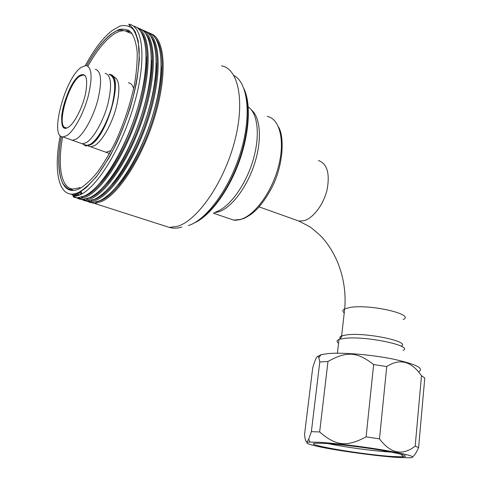 <?xml version="1.0" encoding="UTF-8"?>
<svg xmlns="http://www.w3.org/2000/svg" width="482" height="482" viewBox="0 0 482 482"><rect width="100%" height="100%" fill="white"/><g stroke="black" fill="none" stroke-linecap="round" stroke-linejoin="round"><path stroke-width="0.72" d="M403.079 350.396C413.785 345.907 366.224 335.803 345.088 338.298L339.804 339.208L342.395 335.665L347.329 334.791C366.983 332.375 411.044 341.786 401.205 346.106M338.557 343.232C336.418 341.726 336.563 340.479 338.985 339.485L339.804 339.208M340.22 338.641C339.364 337.581 339.822 336.677 341.599 335.948L342.395 335.665M81.097 67.39L86.037 65.456C91.972 67.341 92.652 77.783 88.061 96.792C83.332 114.168 73.728 131.417 66.679 135.695L62.985 136.918C49.128 137.858 64.805 78.47 81.097 67.39M129.953 33.023L124.928 30.794L123.772 30.715C120.048 30.709 115.957 32.439 111.499 35.897C103.552 42.253 95.701 52.333 87.941 66.142M62.618 136.894C57.424 165.35 60.883 187.733 72.686 189.083L80.205 187.637M244.663 90.369C251.249 106.124 248.947 135.84 238.301 164.037C227.661 192.246 210.08 215.448 195.102 222.576M244.049 88.845C250.941 104.636 248.694 135.002 237.801 163.85C226.92 192.704 208.887 216.328 193.662 223.287M133.387 26.07C147.42 28.607 150.655 62.937 138.298 105.92C126.073 148.872 101.455 188.564 84.266 196.053L77.03 197.819L73.909 197.349M64.516 186.317L64.214 185.389M137.442 27.655C150.318 32.842 152.185 68.113 139.575 109.956C127.073 151.788 103.214 189.438 86.411 196.746L82.452 198.126L79.15 198.5L74.059 197.21M67.287 188.878L66.908 187.95M138.87 28.432C152.758 31.704 155.8 66.251 143.437 108.818C131.194 151.372 106.709 190.372 89.483 197.74L82.181 199.476L79.379 199.09L76.421 197.801M74.662 196.457L72.565 194.077M70.39 190.209L69.908 189.071M142.076 29.745C155.318 34.547 157.596 69.613 145.094 111.505C132.701 153.378 108.637 191.179 91.616 198.433L87.194 199.879L84.284 200.144L79.47 199.006M143.69 30.559C157.59 34.168 160.639 68.775 148.299 111.101C136.087 153.409 111.613 192.029 94.309 199.301L86.947 201L84.452 200.693L80.615 198.97M79.56 198.15L79.048 197.68M77.433 195.861L75.879 193.451M150.764 33.692C164.675 37.801 167.73 72.493 155.427 114.451C143.25 156.391 118.807 194.457 101.383 201.59L96.087 203.121L93.936 203.241L89.538 202.301M146.347 31.679C159.928 36.126 162.597 71.005 150.191 112.933C137.906 154.849 113.65 192.794 96.424 199.988L91.574 201.482L89.037 201.669L84.489 200.657M148.372 32.668C162.446 36.264 165.706 70.8 153.439 113.017C141.292 155.216 116.734 193.716 99.28 200.91L91.857 202.573L89.694 202.338L85.459 200.524M82.759 198.054L81.976 197.066M80.464 194.65L79.253 192.077M146.203 56.647C147.462 92.713 123.868 157.078 100.449 182.515M129.206 25.914L130.495 25.811M125.886 31.222L128.182 29.98M130.387 33.216L131.369 32.662M127.109 31.764L129.29 30.691M151.438 60.045C152.372 95.852 129.556 157.988 106.486 183.467M70.872 188.673L71.655 190.42M73.83 193.933L76.06 196.222M78.53 197.747L80.181 198.337L78.837 197.71M71.89 188.95L72.559 190.468M74.529 193.8L76.578 196.096M86.501 198.855L91.279 197.337C106.865 190.535 128.483 158.289 141.334 120.12C154.258 81.964 155.716 45.724 146.179 34.3M128.128 32.216L130.02 31.276M141.033 31.92C150.517 43.169 148.992 79.47 136.045 117.843C123.157 156.234 101.563 188.757 86.073 195.65L82.163 197.024L82.452 198.126M71.113 194.077L74.535 196.469M81.187 197.222L82.163 197.024M131.616 33.758L132.044 33.529M156.27 63.226C156.903 98.75 134.809 158.825 112.095 184.317M76.915 193.107L78.524 195.487M83.603 199.415L85.242 199.934M77.614 192.83L79.132 195.246M83.856 199.391L84.916 199.855M85.218 199.964L85.639 200.096M91.417 200.373L96.093 198.897C111.77 192.173 133.4 160.187 146.227 122.223C159.12 84.272 160.53 48.086 150.938 36.505M155.849 38.777C165.489 50.52 164.133 86.652 151.27 124.386C138.467 162.145 116.825 193.866 101.057 200.5L96.484 201.928M81.03 191.493L82.073 193.8M88.658 200.922L89.785 201.416M80.175 191.589L81.41 194.168M88.399 200.946L90.477 201.578M161.241 66.54C161.566 101.732 140.22 159.687 117.897 185.16M397.801 457.484L410.736 457.798C416.767 456.936 408.248 454.454 385.172 450.357C363.073 446.597 333.52 443.036 318.331 442.247L309.878 442.078C301.057 442.464 311.727 445.669 332.249 449.218C352.728 452.773 380.629 456.315 397.801 457.484M392.8 456.526L403.115 456.828C409.453 456.219 402.663 454.116 382.744 450.525C363.639 447.23 337.466 444.043 323.958 443.326L315.704 443.211C300.34 444.109 362.464 454.689 392.8 456.526M327.995 443.585C343.22 446.91 373.815 451.08 390.354 452.05L391.444 452.116M419.009 371.598C424.226 368.242 415.665 364.079 393.324 359.12C371.959 354.752 343.648 352.354 328.814 353.517L321.06 354.644L317.138 356.813M412.652 456.713C414.195 455.996 416.183 452.941 418.611 447.555L415.183 446.145C402.494 456.008 390.595 453.58 379.485 438.861L366.097 436.873L373.64 364.555C356.843 351.541 346.666 351.089 327.983 361.464L319.777 361.982L318.831 357.668C317.692 354.252 315.65 357.674 312.697 367.935L304.57 434.24C305.269 442.187 306.648 443.783 308.721 439.024L311.378 431.649L319.777 361.982M373.64 364.555L386.739 366.555C399.783 358.048 411.363 361.102 421.491 375.731L424.775 377.996L418.611 447.555M415.183 446.145L421.491 375.731M379.485 438.861L386.739 366.555M311.378 431.649L319.65 431.968L327.983 361.464M366.097 436.873C346.456 447.302 335.84 445.928 319.65 431.968M110.625 74.608C124.067 76.656 106.715 137.4 90.429 144.859L86.079 145.847L89.989 144.702C97.436 140.563 107.335 123.386 112.023 105.95C116.771 88.495 115.319 74.65 109.185 74.216M85.007 145.666L86.513 145.998M83.434 144.22L85.091 145.413M83.006 144.064L86.224 145.588L90.044 144.449C97.424 140.346 107.221 123.35 111.884 106.07C116.361 87.152 115.451 76.62 109.155 74.481M82.567 143.907L86.079 145.847M344.244 312.92C342.31 311.336 342.467 309.968 344.72 308.823L350.432 307.365C370.797 304.04 415.472 314.541 403.193 319.518M259.111 206.88L298.882 221.069L303.937 220.726C313.192 218.274 323.579 204.603 327.067 189.781C330.074 173.43 327.194 163.675 318.427 160.53M87.121 145.534L82.332 143.823L86.157 142.678C93.436 138.569 103.136 121.627 107.757 104.461C112.204 85.663 111.318 75.264 105.1 73.252M70.107 139.461L72.427 140.292L76.192 139.105C83.35 134.912 93.002 117.813 97.683 100.539C102.202 81.639 101.419 71.209 95.346 69.263M109.504 153.523L105.986 152.264L111.125 150.529M133.628 88.616C132.586 85.025 130.845 83.079 128.405 82.784M113.24 76.578C119.578 78.644 120.554 89.031 116.174 107.733C111.595 124.808 101.853 141.624 94.484 145.66L90.598 146.775L88.007 145.847M82.326 143.823L62.985 136.918M68.492 127.109C54.038 137.039 65.269 85.067 79.355 75.65C86.013 72.017 88.116 77.825 85.657 93.068C82.771 107.197 74.529 123.38 68.492 127.109M65.691 127.748C56.159 126.989 67.944 83.976 79.693 76.246L83.235 74.885L82.374 74.716L79.343 75.764C74.505 78.06 64.281 97.388 62.088 113.264C60.503 121.103 63.558 128.375 63.967 127.278L66.161 127.796M85.38 65.462C93.96 49.658 102.72 38.12 111.649 30.86L119.789 26.112C124.862 24.841 129.23 25.811 132.905 29.028C136.057 33.577 138.129 40.283 139.123 49.14C139.425 59.105 138.491 70.517 136.322 83.362C132.038 103.835 125.356 123.958 116.289 143.738C110.119 156.005 103.751 166.633 97.177 175.623C90.67 183.419 84.543 188.98 78.801 192.3C59.611 201.723 52.646 173.55 60.262 135.701M86.694 65.558C94.677 51.206 102.774 40.729 110.987 34.12L118.771 29.631C123.615 28.456 127.778 29.426 131.279 32.547C134.267 36.939 136.231 43.38 137.165 51.863C137.43 61.401 136.526 72.306 134.448 84.567C130.351 104.094 123.982 123.29 115.337 142.16C109.462 153.872 103.383 164.031 97.105 172.64C90.893 180.117 85.037 185.468 79.536 188.691C61.485 197.698 54.55 171.972 61.316 136.496M267.161 116.373C279.608 118.644 285.205 140.22 278.632 165.916C272.179 191.607 254.984 215.243 240.699 219.382L233.698 220.117L228.42 218.322M214.219 212.737L218.708 211.839C231.462 207.76 246.965 187.432 254.55 163.681C262.19 139.937 260.515 117.15 251.387 109.914M215.701 212.002C228.914 207.772 245.049 186.275 252.676 161.482C260.376 136.701 258.093 113.469 248.242 106.974M233.872 75.499C247.995 82.765 251.773 115.541 240.699 151.999C229.733 188.468 206.429 220.075 188.311 225.6M221.521 65.835C238.524 68.649 245.35 101.792 234.318 142.527C223.443 183.25 197.487 220.25 177.725 226.263L169.399 227.432L161.988 225.052M73.059 196.548C73.734 195.553 75.638 194.342 78.777 192.908L86.29 187.582L96.768 176.34L109.233 157.469C117.349 142.172 124.374 125.591 130.303 107.721C135.249 89.923 138.268 73.613 139.358 58.792L138.201 40.777L135.285 31.908C133.134 28.559 131.411 26.414 130.11 25.48L128.658 24.19C143.088 25.498 146.829 59.376 134.55 102.913C122.416 146.426 97.515 187.137 80.247 194.758L73.059 196.548L77.03 197.819M338.985 339.485L337.4 353.216M298.882 221.069L310.016 226.859C316.981 232.348 321.446 236.355 323.416 238.879C328.971 245.458 333.592 252.984 337.286 261.449C343.6 276.788 346.082 292.58 344.714 308.823L341.599 335.948M105.98 152.264L90.598 146.775M85.308 75.722L83.235 74.885M123.772 30.715L121.813 30.059C118.415 29.86 114.8 31.306 110.95 34.391C102.774 40.874 94.707 51.267 86.742 65.576M61.359 136.52C57.087 157.891 58.852 178.015 63.491 184.353C66.745 188.191 69.083 189.781 70.505 189.125L72.686 189.083M278.536 127.001C284.735 137.304 283.235 165.555 271.878 187.588C264.889 200.608 257.737 209.652 250.441 214.731C244.633 218.346 244.561 218.123 242.675 218.912M241.03 219.467L235.343 220.31L233.698 220.117L213.327 213.177M93.936 203.241L169.399 227.432C173.586 228.546 177.756 228.402 181.907 226.998M79.15 198.5L82.181 199.476M84.284 200.144L86.947 201M89.037 201.669L91.857 202.573M86.911 198.783L87.194 199.879M91.303 200.404L91.574 201.482M95.834 202.103L96.087 203.121M90.05 201.994L89.694 202.338M401.253 454.309L403.115 456.828M309.878 442.078L308.721 439.024M321.06 354.644L318.831 357.668"/></g></svg>

